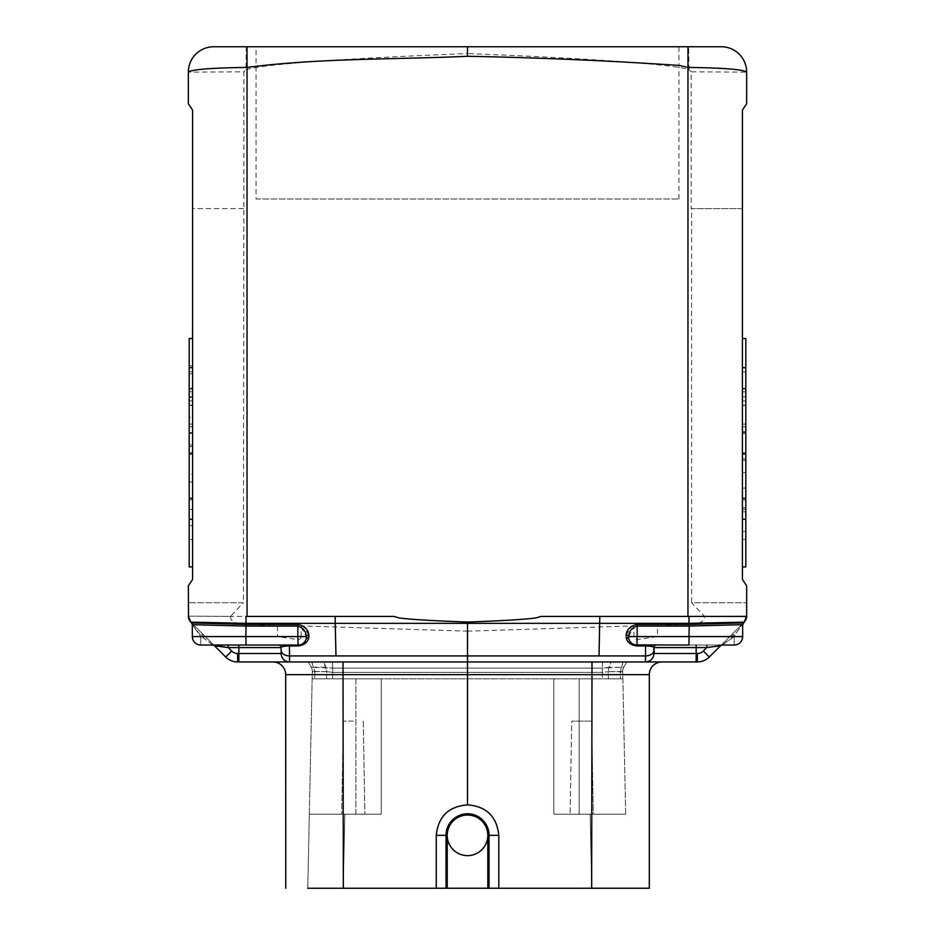 <?xml version="1.0" encoding="UTF-8"?>
<svg xmlns="http://www.w3.org/2000/svg" width="935" height="935" viewBox="0 0 935 935"><rect width="100%" height="100%" fill="white"/><g stroke="black" fill="none" stroke-linecap="round" stroke-linejoin="round"><path stroke-width="0.7" stroke-dasharray="4.67 3.51" d="M193.3 624.615L192.329 624.685L192.329 636.583L201.679 636.583L192.329 624.697L192.329 636.583L192.329 624.697L191.581 622.909L192.329 624.685A2.536 2.536 -0.6 0 0 191.581 622.897L191.581 622.897A2.536 2.536 157.5 0 1 192.329 624.697L200.791 636.583L203.468 634.783L201.679 636.583L212.666 645.033L278.595 645.033A2.536 2.536 0 0 1 281.143 647.581A2.536 2.536 0 0 0 278.595 645.033A2.536 2.536 0 0 1 281.143 647.581A2.536 2.536 0 0 0 278.595 645.033L298.078 645.033C302.8 644.32 305.511 642.251 306.236 638.827L306.236 638.827A8.357 6.405 -178.2 0 0 306.306 638.57M307.767 888.25L309.321 814.198L381.246 814.198L355.873 814.198L355.873 678.868L579.162 678.868L553.789 678.868L553.789 814.198L625.679 814.198L553.789 814.198L625.679 814.198L553.789 814.198L553.789 678.868L553.789 814.198L553.789 678.868L332.579 678.868L332.708 672.37L332.579 678.868L381.246 678.868L312.15 678.868L312.313 671.447L312.15 678.868L332.579 678.868L326.595 678.868L326.747 671.704L312.313 671.447A8.462 8.462 -85.1 0 0 312.313 671.272A8.462 8.462 -14.4 0 1 312.313 671.447L314.779 671.704L311.741 661.957L308.246 661.957L311.741 661.957L313.985 667.345L311.18 667.041L308.246 661.957L311.18 667.041L325.953 667.345L326.747 671.704L332.708 672.37L326.747 671.704L323.697 661.957L602.561 661.957L602.315 668.116L609.047 667.345L611.303 661.957L623.259 661.957L620.221 671.704L622.687 671.447L622.85 678.868L602.421 678.868L622.85 678.868L622.687 671.447L608.253 671.704L609.047 667.345L608.253 671.704L620.221 671.704L620.372 678.868L621.015 667.345L623.82 667.041A8.462 8.462 -94.9 0 0 622.687 671.447A8.462 8.462 -165.6 0 1 623.82 667.041L626.754 661.957L623.259 661.957L626.754 661.957L623.82 667.041L602.315 668.116L602.292 672.37L608.253 671.704L602.292 672.37L332.708 672.37L332.685 668.116L332.708 672.37L602.292 672.37L602.421 678.868L602.315 668.116L332.685 668.116L332.439 661.957L311.741 661.957L323.697 661.957L325.953 667.345L332.685 668.116L313.985 667.345L314.779 671.704L326.747 671.704L326.595 678.868L312.15 678.868L307.767 888.25L627.233 888.25L343.285 888.25L467.5 888.238L436.248 888.238L436.248 835.341C438.211 816.512 448.625 806.379 467.5 804.93L467.5 674.638L591.668 674.638L591.995 661.957L467.5 661.957L467.5 674.638L285.678 674.638L285.771 888.25M188.344 585.836L188.344 616.153L230.489 616.375L243.392 602.748L188.344 602.748L243.392 602.748L243.871 208.622L243.871 71.843L188.344 72.124L188.344 103.738M743.126 623.248L742.671 624.697L743.418 622.909A2.536 2.536 -157.5 0 0 742.671 624.697L742.671 624.685A2.536 2.536 -0 0 1 743.418 622.897L743.418 622.909A2.536 2.536 -157.5 0 0 742.671 624.697L742.671 624.685A2.536 2.536 -179.4 0 1 743.418 622.897L746.013 619.402L746.656 616.165L689.001 616.422M745.978 619.484L744.178 622.137A8.462 8.462 0 0 0 744.213 622.102L746.644 616.422A8.462 8.462 0 0 0 746.656 616.165L746.656 616.422A8.462 8.462 0 0 0 746.656 616.165L704.511 616.375C704.219 620.653 701.484 622.967 696.283 623.306L657.527 626.064L657.527 636.583L637.132 639.563A2.992 2.992 0 0 1 633.93 636.583L633.93 627.034L631.99 625.947L467.5 631.16L467.5 655.914L289.418 655.914A8.462 5.435 0 0 1 281.143 650.479L281.143 650.538M553.789 678.868L602.421 678.868L553.789 678.868M343.332 888.25L343.005 661.957L467.5 661.957L332.439 661.957L611.303 661.957L289.593 661.957A8.462 8.462 0 0 1 281.143 653.495L281.143 650.479M625.679 814.198L622.85 678.868L579.162 678.868L622.85 678.868L625.679 814.198M599.814 616.422L540.979 616.422M212.794 645.045A2.536 2.536 -67.5 0 0 212.666 645.033L200.791 635.695L202.579 633.907L214.466 645.781A2.536 2.536 112.5 0 0 214.057 645.454M742.706 624.299L742.671 636.583L733.321 636.583L731.532 634.783L733.321 636.583L722.334 645.033L656.405 645.033A2.536 2.536 0 0 0 653.857 647.581A2.536 2.536 0 0 1 656.405 645.033A2.536 2.536 0 0 0 653.857 647.581L653.857 653.495A8.462 8.462 45 0 1 645.407 661.957L467.5 661.957M381.246 814.198L381.246 678.868L381.246 814.198L344.828 814.198L343.285 888.25L344.828 814.198L381.246 814.198L381.246 678.868L381.246 814.198M191.979 623.4L191.745 623.084A2.536 2.536 180 0 1 192.329 624.685L190.822 622.137A8.462 8.462 0 0 1 188.344 616.165L190.822 622.137A8.462 8.462 0 0 1 188.344 616.165L245.998 616.422M335.186 616.422L394.021 616.422M299.679 644.881L301.163 644.46A8.462 8.462 0 0 1 299.679 644.881A8.462 8.462 0 0 0 301.163 644.46M302.052 644.051L303.606 642.988A8.462 8.462 0 0 1 302.052 644.051A8.462 8.462 0 0 0 303.606 642.988M305.277 641.036L305.768 640.101M635.321 644.881L633.837 644.46M632.948 644.051L631.394 642.988M629.722 641.036L629.232 640.101M744.622 621.658L734.209 635.695L732.421 633.907L734.209 636.583L722.334 645.033L636.922 645.033C632.2 644.32 629.489 642.251 628.764 638.827L628.764 638.827A2.536 1.601 -15.5 0 0 626.263 637.869C627.455 642.509 630.985 645.208 636.864 645.945L636.922 645.033A8.462 8.462 0 0 1 628.764 638.827A8.357 6.405 -1.8 0 1 628.694 638.57M720.534 645.781L743.418 622.909L721.224 645.29A2.536 2.536 87.6 0 0 720.534 645.781L721.224 645.29M721.282 645.033L722.334 645.033A2.536 2.536 -112.5 0 0 722.276 645.045M657.527 636.583L689.153 636.583L688.896 624.44L743.418 622.897L734.209 635.695L734.209 645.033L734.209 636.583L742.671 636.583A8.462 8.462 0 0 1 734.209 645.033A8.462 8.462 0 0 0 742.671 636.583A8.462 8.462 0 0 1 734.209 645.033L722.334 645.033M591.668 721.154L571.741 721.154L591.668 721.154L593.281 814.198L570.116 814.198L593.281 814.198L570.116 814.198L593.281 814.198L591.668 721.154L571.741 721.154L570.116 814.198L571.741 721.154L591.668 721.154M191.885 623.259L192.329 624.685L191.581 622.909L192.329 624.685L191.581 622.909L192.329 624.685L191.581 622.909L192.329 624.685L191.581 622.909L192.329 624.685L191.581 622.909L192.329 624.685L191.581 622.909L202.579 633.907L200.791 636.583L192.329 636.583A8.462 8.462 0 0 0 200.791 645.033A8.462 8.462 0 0 1 192.329 636.583A8.462 8.462 0 0 0 200.791 645.033L213.718 645.033M309.321 814.198L312.15 678.868L355.873 678.868L355.873 814.198L309.321 814.198M353.301 721.154L343.332 721.154L353.301 721.154M192.318 624.498L191.581 622.909L214.466 645.781L191.71 623.026L214.466 645.781A2.536 2.536 92.4 0 0 213.776 645.29L214.466 645.781A2.536 2.536 -67.5 0 0 214.395 645.723M447.222 835.341A20.301 20.301 0 0 1 467.523 815.039A20.301 20.301 0 0 1 487.766 835.341L487.766 888.238L487.766 835.341C486.539 847.648 479.772 854.415 467.477 855.642C455.216 854.415 448.449 847.648 447.222 835.341L447.222 888.238L487.825 888.238L487.825 835.341C486.597 847.648 479.83 854.415 467.523 855.642C455.17 854.415 448.403 847.648 447.175 835.341L445.937 835.341L445.995 888.238L447.175 888.238L447.175 835.341A20.301 20.301 0 0 1 467.477 815.039A20.301 20.301 0 0 1 487.766 835.341A20.301 20.301 0 0 1 467.477 855.642A20.301 20.301 0 0 1 447.175 835.341A20.301 20.301 0 0 1 467.477 815.039A20.301 20.301 0 0 1 487.825 835.341M488.993 888.238L498.799 888.238M353.301 814.198L341.719 814.198L353.301 814.198M301.07 627.034L306.329 636.583L301.07 636.583L301.07 627.034L303.01 625.947L467.5 631.16M623.259 661.957L611.303 661.957L609.047 667.345L621.015 667.345L623.259 661.957M746.656 585.836L742.425 579.49L742.425 208.622L691.608 208.622L691.608 602.748L746.656 602.748L691.608 602.748L704.511 616.375M191.675 622.99L246.092 624.148L190.904 622.172M200.791 645.033L200.791 636.583L200.791 645.033A8.462 8.462 0 0 1 192.329 636.583L245.847 636.583L245.847 626.064L277.473 626.064L246.092 624.148M301.07 636.583A2.992 2.992 0 0 1 297.868 639.563L277.473 636.583L245.847 636.583L246.069 645.033M192.575 579.49L192.575 208.622L243.871 208.622M192.575 396.72L192.575 338.552L192.575 396.72L189.197 396.72L189.197 338.552L192.575 338.552L192.575 566.914L192.575 338.552L192.575 566.914L192.575 338.552L192.575 566.914L192.575 338.552L189.197 338.552L189.197 396.72M192.575 540.921L192.575 338.447L192.575 540.921L189.197 540.921L189.197 400.87L192.575 400.87M192.575 445.013L192.575 338.447L192.575 499.816L192.575 405.428L192.575 445.013L189.197 445.013L189.197 405.428L192.575 405.428L192.575 566.809L192.575 405.428L189.197 405.428L189.197 432.835L192.575 432.835L189.197 432.835L189.197 499.816L192.575 499.816M192.575 566.809L192.575 446.533L192.575 566.809L189.197 566.809L192.575 566.809L189.197 566.809L189.197 405.428L189.197 566.809L192.575 566.809M633.93 636.583L628.671 636.583A2.536 1.613 -169.2 0 0 626.146 634.947L631.99 625.947M626.146 634.947L626.263 637.869M636.864 645.945L656.405 645.033A2.536 2.536 0 0 0 653.857 647.581C654.068 646.74 651.298 646.19 645.582 645.945L645.582 655.914L467.5 655.914M277.473 626.064L277.473 636.583M213.776 645.29L225.686 657.001A16.912 16.912 -157.5 0 0 237.642 661.957L289.593 661.957L289.371 645.033L278.595 645.033M628.671 636.583L633.93 627.034M213.496 46.75L246.337 46.75L245.963 69.669L243.871 71.843M719.412 645.033A2.536 1.776 90.1 0 1 719.424 645.033A2.536 1.776 -89.9 0 0 717.963 646.12L706.778 647.581L706.778 645.15M464.029 888.25L498.694 888.238L498.694 835.341C496.742 816.547 486.34 806.402 467.5 804.93M217.972 646.237L217.037 646.12A2.536 1.776 -90.1 0 0 215.576 645.033A2.536 1.776 89.9 0 0 215.576 645.033M470.971 888.25L591.668 888.25L591.668 674.638L649.322 674.638M649.322 888.238L591.668 888.25M746.656 103.738L742.425 110.085L742.425 208.622L691.129 208.622L691.129 71.843L746.656 72.124M246.326 46.75L721.504 46.75M189.817 620.922L189.232 619.928M645.629 645.033L636.922 645.033L637.132 639.563M656.405 645.033L688.931 645.033L689.153 636.583L742.671 636.583M742.425 424.116L742.425 338.552L742.425 481.969L742.425 424.116L745.803 424.116L745.803 481.969L742.425 481.969M745.803 481.969L745.803 338.552L742.425 338.552L742.425 566.914L742.425 338.552L742.425 566.914L742.425 338.552L742.425 566.914L742.425 338.552L742.425 566.914L742.425 338.552L742.425 566.914L742.425 338.552L742.425 458.828L742.425 338.552L745.803 338.552L745.803 424.116M311.741 661.957L308.246 661.957L309.66 664.399M653.857 653.495A8.462 8.462 0 0 1 645.407 661.957A8.462 8.462 0 0 0 653.857 653.495A8.462 8.462 45 0 1 645.407 661.957L697.358 661.957A16.912 16.912 157.5 0 0 709.314 657.001L703.342 651.017A8.462 8.462 0 0 1 697.358 653.495L697.358 661.957M306.329 636.583A2.536 1.613 -10.8 0 1 308.854 634.947L308.737 637.869M467.5 46.75L467.5 53.54A954.834 25.374 -179.5 0 1 689.037 69.657L688.663 46.75M691.129 71.843L689.037 69.669M230.489 616.375C230.781 620.653 233.516 622.967 238.717 623.306M243.392 208.622L192.575 208.622M297.868 639.563L298.078 645.033A8.462 8.462 0 0 0 298.884 644.998A8.462 8.462 0 0 1 298.078 645.033L298.136 645.945L289.418 645.945C283.702 646.19 280.932 646.74 281.143 647.581L238.846 647.581L238.846 653.495L281.143 653.495A8.462 8.462 135 0 0 289.593 661.957M225.686 657.001L231.658 651.017L228.222 647.581L228.222 645.033L238.846 645.033L238.846 647.581M245.963 69.657A954.834 25.374 179.5 0 1 467.5 53.54M308.854 634.947L303.01 625.947M741.397 622.348L740.567 622.394M734.571 622.616L732.631 622.675M730.352 622.745L728.225 622.803M719.915 622.99L719.331 623.002M717.238 623.049L696.283 623.306M743.302 623.026L742.671 624.709L741.7 624.615M602.561 661.957L602.315 668.116L332.685 668.116L332.439 661.957M312.313 671.272A8.462 8.462 -85.1 0 0 311.18 667.041A8.462 8.462 -14.4 0 1 312.313 671.272M703.342 651.017L706.778 647.581L653.857 647.581L653.857 650.479A8.462 5.435 180 0 1 645.582 655.914L645.547 658.427M272.985 661.957A12.681 12.681 0 0 1 285.678 674.638A12.681 12.681 0 0 0 272.985 661.957M445.937 884.884L447.175 884.884L447.175 888.238L498.694 888.238M487.766 884.884L489.005 884.884L489.005 835.341L498.694 835.341M447.175 884.884L447.175 835.341M745.803 566.914L742.425 566.914L745.803 566.914L742.425 566.914L745.803 566.914L745.803 519.276L745.803 566.914L742.425 566.914L745.803 566.914L742.425 566.914L745.803 566.914L745.803 338.552L745.803 566.914L742.425 566.914L745.803 566.914L742.425 566.914L745.803 566.914L742.425 566.914L745.803 566.914L745.803 338.552L745.803 566.914L745.803 388.656L745.803 566.914L742.425 566.914L745.803 566.914L745.803 338.552L742.425 338.552L745.803 338.552L745.803 566.914L745.803 338.552L742.425 338.552L745.803 338.552L745.803 396.72L742.425 396.72M742.425 338.552L745.803 338.552L742.425 338.552L745.803 338.552L742.425 338.552L745.803 338.552L742.425 338.552L745.803 338.552L745.803 458.828L745.803 338.552L742.425 338.552L745.803 338.552L745.803 396.72M745.803 509.376L742.425 509.376M745.803 531.583L742.425 531.583M745.803 507.857L742.425 507.857M745.803 539.518L742.425 539.518M745.803 405.545L742.425 405.545M745.803 472.526L742.425 472.526L745.803 472.526M745.803 499.933L742.425 499.933L745.803 499.933M745.803 460.347L742.425 460.347M745.803 488.07L742.425 488.07M745.803 511.796L742.425 511.796M745.803 400.975L742.425 400.975M745.803 452.739L742.425 452.739M745.803 426.851L742.425 426.851M745.803 405.276L742.425 405.276M745.803 371.92L742.425 371.92M745.803 391.835L742.425 391.835M745.803 458.828L742.425 458.828M745.803 431.421L742.425 431.421M189.197 400.87L189.197 525.704L189.197 338.447L189.197 513.525L192.575 513.525M189.197 499.816L189.197 338.447L192.575 338.447M189.197 452.622L192.575 452.622M189.197 426.746L192.575 426.746M189.197 525.704L192.575 525.704L189.197 525.704M189.197 391.73L192.575 391.73M189.197 371.803L192.575 371.803M189.197 405.159L192.575 405.159M189.197 540.921L189.197 513.525M189.197 424.116L189.197 566.914L189.197 388.656L189.197 566.914L192.575 566.914L189.197 566.914L189.197 338.552L192.575 338.552L189.197 338.552L189.197 424.116L192.575 424.116M192.575 509.376L189.197 509.376L189.197 566.914L192.575 566.914L189.197 566.914L192.575 566.914L189.197 566.914L192.575 566.914L189.197 566.914L189.197 519.276L189.197 566.914L192.575 566.914L189.197 566.914L189.197 338.552L192.575 338.552L189.197 338.552L189.197 365.854L192.575 365.854L189.197 365.854L189.197 393.565L192.575 393.565M189.197 481.969L192.575 481.969M189.197 393.565L189.197 373.778L189.197 397.504L192.575 397.504M189.197 373.778L192.575 373.778M189.197 397.504L189.197 417.302L192.575 417.302M189.197 417.302L189.197 445.013M189.197 539.401L192.575 539.401L189.197 539.401M189.197 473.94L189.197 566.809L189.197 473.94L192.575 473.94M189.197 446.533L192.575 446.533M189.197 509.376L189.197 338.552L192.575 338.552M189.197 338.552L189.197 566.914L192.575 566.914M256.05 198.991L678.95 198.991L256.05 198.991L256.05 46.75M678.95 198.991L678.95 46.75M314.779 671.704L314.627 678.868L314.779 671.704M608.404 678.868L608.253 671.704L608.404 678.868M590.172 814.198L591.715 888.25L590.172 814.198M696.154 647.581L696.154 653.495L697.358 653.495M654.383 653.495L696.154 653.495L696.154 661.957M733.321 636.583L734.209 635.695L733.321 636.583M744.178 622.137L746.013 619.402M579.162 814.198L579.162 678.868L579.162 814.198M246.104 624.44L255.138 624.44M599.674 626.976L599.031 655.914M238.846 661.957L238.846 653.495L237.642 653.495A8.462 8.462 0 0 1 231.658 651.017M237.642 661.957L237.642 653.495M335.326 626.976L335.969 655.914M688.908 624.148L679.862 624.44M689.153 626.064L657.527 626.064M636.922 645.033A8.462 8.462 0 0 1 628.764 638.827M487.766 835.341L489.005 835.341A21.54 21.54 0 0 0 467.477 813.801A21.54 21.54 0 0 0 445.937 835.341L436.248 835.341M488.947 888.238L489.005 884.884M363.259 721.154L364.884 814.198L363.259 721.154M742.671 624.697L743.407 622.909L742.671 624.697M343.332 721.154L341.719 814.198L343.332 721.154M746.656 616.165L746.001 619.426M626.754 661.957L625.363 664.364M190.261 621.518L189.828 620.933M189.197 619.858L188.917 619.215M188.461 617.509L188.379 616.901"/><path stroke-width="1.4" d="M214.057 645.454A2.536 2.536 112.5 0 0 212.666 645.033A2.536 2.536 -87.6 0 1 214.466 645.781L225.686 657.001L231.658 651.017L228.222 647.581L281.143 647.581A2.536 2.536 0 0 0 278.595 645.033L200.791 645.033L228.222 645.033L228.222 647.581L217.037 646.12A2.536 1.776 89.9 0 0 215.588 645.033L213.718 645.033M281.143 650.538L281.143 653.495A8.462 8.462 -45 0 0 289.593 661.957A8.462 8.462 0 0 1 281.143 653.495L281.143 647.581C280.932 646.74 283.702 646.19 289.418 645.945L289.371 645.033L298.078 645.033L246.069 645.033L245.847 636.583L192.329 636.583A8.462 8.462 0 0 0 200.791 645.033L212.666 645.033A2.536 2.536 92.4 0 1 213.776 645.29L228.222 647.581L238.846 647.581L238.846 645.033L215.576 645.033M192.575 579.49L188.344 585.836L192.575 579.49L192.575 110.085L188.344 103.738L188.344 72.124A25.374 25.374 0 0 1 213.496 46.75A25.374 25.374 0 0 0 188.344 72.124C191.722 69.447 211.287 67.881 247.039 67.425L247.004 46.75L687.996 46.75L687.961 67.425C723.713 67.881 743.278 69.447 746.656 72.124L746.656 103.738L742.425 110.085L742.425 579.49L746.656 585.836L746.656 616.422L687.961 616.422L687.961 67.425L679.429 65.45C608.872 60.67 538.233 57.619 467.5 56.287C394.102 59.641 319.653 58.005 247.039 67.425L247.039 616.422L394.021 616.422L398.929 617.895C409.027 619.367 431.888 620.758 467.5 622.044C503.112 620.758 525.973 619.367 536.071 617.895L540.979 616.422L687.961 616.422M238.846 647.581L238.846 653.495L281.143 653.495A8.462 8.462 -45 0 0 289.593 661.957A8.462 8.462 0 0 1 281.143 653.495L281.143 647.581M299.679 644.881A8.462 8.462 0 0 1 298.884 644.998A8.462 8.462 0 0 0 299.679 644.881L298.078 645.033L297.856 636.583L306.329 636.583C306.061 631.312 303.232 627.817 297.856 626.064L297.844 624.44C304.494 625.842 308.164 629.348 308.854 634.947L308.737 637.869A2.536 1.601 15.5 0 0 306.236 638.827L306.177 639.026M746.656 585.836L746.656 616.153L744.167 622.149L688.92 623.329L467.5 623.329L467.5 622.044M467.5 56.287L467.5 46.75M720.604 645.723A2.536 2.536 67.5 0 1 722.334 645.033A2.536 2.536 -92.4 0 0 720.534 645.781L709.314 657.001A16.912 16.912 157.5 0 1 697.358 661.957L645.407 661.957L645.582 655.914L599.031 655.914L599.814 616.422L746.656 616.422A8.462 8.462 0 0 1 744.213 622.102L743.29 623.026L744.178 622.137A8.462 8.462 0 0 0 746.644 616.422M687.996 46.75L721.504 46.75A25.374 25.374 0 0 1 746.656 72.124L746.656 103.738M591.668 888.25L591.995 661.957L662.015 661.957A12.681 12.681 0 0 0 649.322 674.638L649.322 888.238L307.767 888.25M191.675 622.99L191.745 623.084A2.536 2.536 180 0 0 191.581 622.897L192.329 624.685A2.536 2.536 179.4 0 0 191.581 622.897L191.581 622.897A2.536 2.536 157.5 0 1 192.329 624.697L192.329 636.583M191.932 623.341L192.329 624.697L245.847 626.064L297.856 626.064L297.856 636.583L245.847 636.583L246.104 624.44L245.847 626.064L192.329 624.685A2.536 2.536 0 0 0 191.581 622.897L246.104 624.44L246.08 623.329L335.244 623.329L335.969 655.914L467.5 655.914L467.5 623.329L335.244 623.329L335.186 616.422L245.998 616.422L246.08 623.329L190.833 622.149L191.581 622.897L190.261 621.518M246.069 645.033L298.078 645.033L298.136 645.945L289.418 645.945L289.593 661.957L237.642 661.957A16.912 16.912 -157.5 0 1 225.686 657.001L214.466 645.781L217.037 646.12M645.547 658.427L645.407 661.957A8.462 8.462 0 0 0 653.857 653.495A8.462 8.462 -135 0 1 645.407 661.957L467.5 661.957L467.5 804.883C448.625 806.367 438.211 816.512 436.259 835.341L436.259 888.238L447.222 888.238L446.053 888.238L445.983 835.341L436.259 835.341M190.822 622.137L188.344 616.165L190.833 622.149M247.039 616.422L245.998 616.422M306.329 636.583A8.357 6.405 -178.2 0 1 306.306 638.57A8.357 6.405 1.8 0 0 306.329 636.583A2.536 1.613 169.2 0 1 308.854 634.947M301.163 644.46L302.052 644.051A8.462 8.462 0 0 1 301.163 644.46A8.462 8.462 0 0 0 302.052 644.051M305.768 640.101L306.236 638.827A8.462 8.462 0 0 1 303.606 642.988L305.277 641.036M308.737 637.869C307.545 642.509 304.015 645.208 298.136 645.945C304.015 645.208 307.545 642.509 308.737 637.869A2.536 1.601 -164.5 0 0 306.236 638.827L306.236 638.827A8.462 8.462 0 0 1 298.078 645.033A8.462 8.462 0 0 0 306.236 638.827A8.357 6.405 1.8 0 0 306.306 638.57M281.143 650.479A8.462 5.435 180 0 0 289.418 655.914L335.969 655.914M743.418 622.909L742.671 624.697L744.167 622.149L742.671 624.685L689.153 626.064L688.896 624.44L743.418 622.897L742.671 624.685A2.536 2.536 0.6 0 1 743.418 622.897L742.671 624.685A2.536 2.536 180 0 1 743.418 622.897L742.671 624.685L742.671 636.583A8.462 8.462 0 0 1 734.209 645.033L721.282 645.033M635.321 644.881L688.931 645.033L689.153 626.064L637.144 626.064L637.156 624.44C630.506 625.842 626.836 629.348 626.146 634.947L626.263 637.869A2.536 1.601 164.5 0 1 628.764 638.827L628.823 639.026M633.837 644.46L632.948 644.051M631.394 642.988L629.722 641.036M629.232 640.101L628.764 638.827A8.462 8.462 0 0 0 636.922 645.033L636.864 645.945C630.985 645.208 627.455 642.509 626.263 637.869M742.671 624.533L742.671 636.583L637.144 636.583L637.144 626.064C631.768 627.817 628.939 631.312 628.671 636.583A2.536 1.613 10.8 0 0 626.146 634.947M628.671 636.583A8.357 6.405 -1.8 0 0 628.694 638.57A8.357 6.405 178.2 0 1 628.671 636.583L637.144 636.583L636.922 645.033L656.405 645.033A2.536 2.536 0 0 0 653.857 647.581L654.383 653.495M697.358 661.957L697.358 653.495A8.462 8.462 0 0 0 703.342 651.017L709.314 657.001L720.534 645.781L706.778 647.581L706.778 645.15M599.031 655.914L467.5 655.914L467.5 661.957L467.5 655.914M289.593 661.957L467.5 661.957M636.864 645.945L645.582 645.945L645.582 655.914A8.462 5.435 -0 0 0 653.857 650.479L653.857 647.581C654.068 646.74 651.298 646.19 645.582 645.945L645.629 645.033M720.943 645.454A2.536 2.536 -112.5 0 1 722.276 645.045M470.971 888.25L464.029 888.25M487.825 884.884L489.063 884.884L488.993 888.238L487.825 888.238L498.799 888.238L498.799 835.341C496.836 816.489 486.399 806.344 467.5 804.883M212.794 645.045A2.536 2.536 -67.5 0 1 214.395 645.723M192.575 208.622L192.575 110.085L188.344 103.738M213.496 46.75L247.004 46.75M225.686 657.001L214.466 645.781M188.344 585.836L188.508 617.813M285.771 888.25L285.678 674.638A12.681 12.681 0 0 0 272.985 661.957L343.005 661.957L343.332 888.25M689.153 626.064L742.671 624.685L742.671 636.583A8.462 8.462 0 0 1 734.209 645.033A8.462 8.462 0 0 0 742.671 636.583M722.334 645.033A2.536 2.536 87.6 0 0 721.224 645.29L717.963 646.12A2.536 1.776 90.1 0 1 719.412 645.033M256.05 46.75L678.95 46.75L256.05 46.75M190.775 622.091L189.817 620.922M189.828 620.933L189.01 619.438M188.964 619.332L188.449 617.486M649.322 888.238L649.322 674.638A12.681 12.681 0 0 1 662.015 661.957L602.561 661.957M332.439 661.957L311.741 661.957M308.246 661.957L272.985 661.957M721.504 46.75A25.374 25.374 0 0 1 746.656 72.124M744.061 622.184L746.656 616.153L744.178 622.137M743.956 622.196L741.397 622.348M740.567 622.394L734.571 622.616M732.631 622.675L730.352 622.745M728.225 622.803L719.915 622.99M719.331 623.002L717.238 623.049M489.063 884.884L489.063 835.341A21.54 21.54 0 0 0 467.523 813.801A21.54 21.54 0 0 0 445.983 835.341L447.222 835.341L447.222 888.238L487.825 888.238L487.825 835.341L498.799 835.341M447.222 884.884L445.983 884.884M467.523 855.642A20.301 20.301 0 0 0 487.825 835.341A20.301 20.301 0 0 0 467.523 815.039A20.301 20.301 0 0 0 447.222 835.341A20.301 20.301 0 0 0 467.523 855.642M742.425 367.665L745.803 367.665L745.803 338.552L742.425 338.552M745.803 367.665L745.803 388.656L742.425 388.656M742.425 432.975L745.803 432.975L745.803 388.656M745.803 432.975L745.803 453.966L742.425 453.966M745.803 453.966L745.803 498.285L742.425 498.285M742.425 566.914L745.803 566.914L745.803 498.285M745.803 519.276L742.425 519.276M192.575 367.665L189.197 367.665L189.197 338.552L192.575 338.552M189.197 367.665L189.197 388.656L192.575 388.656M192.575 566.914L189.197 566.914L189.197 498.285L192.575 498.285M192.575 432.975L189.197 432.975L189.197 498.285M189.197 453.966L192.575 453.966M189.197 338.552L192.575 338.447M189.197 519.276L192.575 519.276M189.197 432.975L189.197 388.656M689.001 616.422L688.896 624.44L637.156 624.44M237.642 661.957L237.642 653.495A8.462 8.462 0 0 1 231.658 651.017M238.846 661.957L238.846 653.495L237.642 653.495M662.015 661.957A12.681 12.681 0 0 0 649.322 674.638L285.678 674.638M246.104 624.44L297.844 624.44M636.922 645.033A8.462 8.462 0 0 1 628.764 638.827A8.357 6.405 178.2 0 1 628.694 638.57M703.342 651.017L706.778 647.581L696.154 647.581L696.154 645.033L696.154 647.581L653.857 647.581M696.154 647.581L696.154 653.495L653.857 653.495M696.154 661.957L696.154 653.495L697.358 653.495M303.606 642.988A8.462 8.462 0 0 0 306.236 638.827M192.329 624.697L191.593 622.909M742.671 624.697L743.407 622.909L742.671 624.697M720.534 645.781L721.224 645.29L720.534 645.781"/></g></svg>
